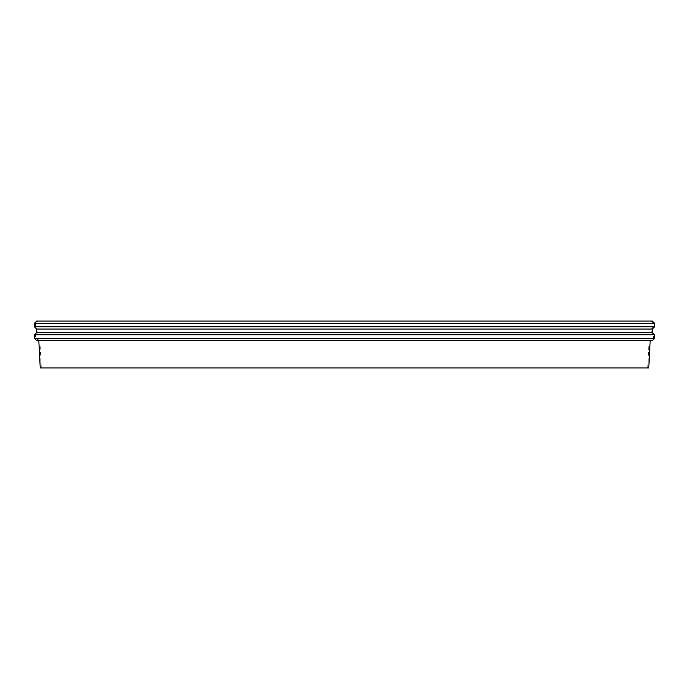 <?xml version="1.0" encoding="UTF-8"?>
<svg xmlns="http://www.w3.org/2000/svg" width="689" height="689" viewBox="0 0 689 689"><rect width="100%" height="100%" fill="white"/><g stroke="black" fill="none" stroke-linecap="round" stroke-linejoin="round"><path stroke-width="0.52" stroke-dasharray="3.44 2.58" d="M36.689 329.041L652.311 329.041M34.45 326.801L654.55 326.801M36.689 332.554L652.311 332.554M34.45 334.794L654.55 334.794M34.459 338.316L654.541 338.316M36.689 340.547L652.311 340.547M38.817 340.547L650.183 340.547L38.817 340.547L650.183 340.547L38.817 340.547L649.133 340.487L39.867 340.487L35.501 338.437L653.499 338.437L35.501 338.437L35.501 334.794L653.499 334.794L35.501 334.794L37.749 332.554L651.251 332.554L37.749 332.554L37.749 329.041L651.251 329.041L37.749 329.041L35.501 326.801L653.499 326.801L35.501 326.801L35.501 323.287L653.499 323.287L35.501 323.287L37.749 321.04L651.251 321.04L37.749 321.04M36.698 321.04L652.302 321.04M34.45 323.287L654.55 323.287M40.246 367.96L648.754 367.96M39.867 340.547L649.133 340.547L39.867 340.547L41.306 367.96L647.694 367.96L41.306 367.96M651.251 321.04L653.499 323.287L653.499 326.801L651.251 329.041L651.251 332.554L653.499 334.794L653.499 338.437L649.133 340.487L650.183 340.547M647.694 367.96L649.133 340.547"/><path stroke-width="1.03" d="M654.55 323.287L654.55 326.801L652.311 329.041L36.689 329.041L34.45 326.801L34.45 323.287L36.698 321.04L652.302 321.04L654.55 323.287L34.45 323.287M654.55 326.801L34.45 326.801M652.311 329.041L652.311 332.554L36.689 332.554L36.689 329.041M652.311 332.554L654.55 334.794L34.45 334.794L36.689 332.554M34.459 338.316L36.689 340.547L652.311 340.547L654.541 338.316L34.459 338.316L34.45 334.794M650.183 340.547L648.754 367.96L40.246 367.96L38.817 340.547M654.541 338.316L654.55 334.794"/></g></svg>
